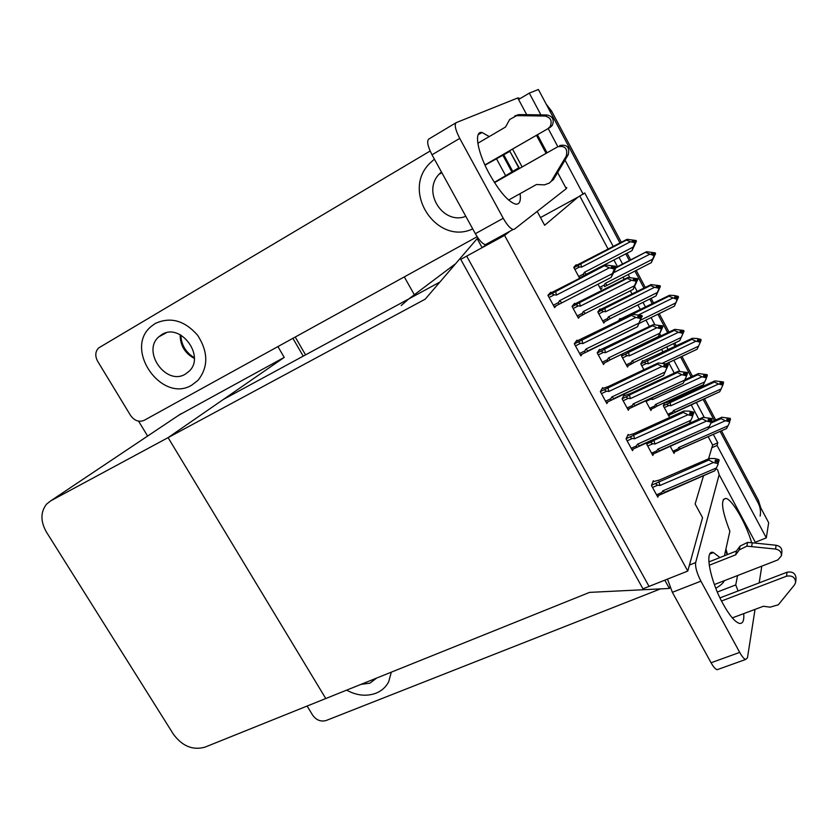 <?xml version="1.0" encoding="UTF-8"?>
<svg xmlns="http://www.w3.org/2000/svg" width="838" height="838" viewBox="0 0 838 838"><rect width="100%" height="100%" fill="white"/><g stroke="black" fill="none" stroke-linecap="round" stroke-linejoin="round"><path stroke-width="1.26" d="M687.768 571.076L504.581 235.415L460.732 259.361L642.945 588.831L687.768 571.076L702.537 517.685L695.131 503.973L703.585 475.534M708.55 458.826L711.86 447.691L717.045 445.439L717.799 442.799L713.306 434.356M613.248 246.498L584.735 192.96L578.084 197.056L544.658 225.275L537.168 211.406M578.084 197.056L540.489 217.566M455.369 264.012L449.692 268.139M277.912 346.586L284.218 357.397L168.092 437.635L425.222 299.156L477.157 238.621L482.133 247.671L466.693 256.114L649.041 586.422L664.827 580.168L669.384 588.454L589.564 592.382L325.773 698.536L168.092 437.635L50.877 500.757L46.635 504.057C40.434 511.966 40.381 521.33 46.478 532.151L173.435 734.256C182.296 746.197 192.782 750.502 204.881 747.182L325.773 698.536L168.092 437.635L223.474 399.37L439.866 282.081L408.776 298.925L401.224 305.514M519.434 98.978L529.302 93.133L538.405 89.488L619.994 242.989L550.231 111.726L551.582 111.066L621.314 242.297M625.777 253.851L629.338 260.555L625.777 253.851M634.89 271.02L643.993 288.136L634.89 271.02M649.775 299.019L652.31 303.785L649.775 299.019M657.882 314.26L667.718 332.759L657.882 314.26M673.511 343.664L675.04 346.544L673.511 343.664M680.613 357.03L691.161 376.88L680.613 357.03M696.965 387.805L697.509 388.822L696.965 387.805M703.092 399.328L714.343 420.498L703.092 399.328M721.487 430.858L758.453 500.433L758.044 502.706L720.156 431.444L768.666 522.713L766.309 537.87L756.18 541.893M414.328 294.746L404.304 276.896M704.213 417.282L696.263 402.355M690.711 391.933L690.135 390.864M679.67 371.213L673.804 360.204M668.253 349.771L666.713 346.869M660.931 336.028L659.716 333.744M654.845 324.589L651.105 317.581M645.543 307.137L643.008 302.382M637.226 291.519L634.649 286.669M629.705 277.399L628.133 274.455M622.582 264.022L619.02 257.339M717.045 445.439L766.309 537.87M529.302 93.133L540.908 114.89M548.178 128.539L557.804 146.619M565.022 160.152L583.196 194.259M711.86 447.691L712.646 445.051L708.141 436.619M698.808 419.136L691.109 404.691M685.557 394.289L684.992 393.221M674.255 373.099L668.672 362.624M663.109 352.211L661.57 349.32M655.798 338.5L655.505 337.944M649.398 326.506L645.983 320.085M640.421 309.662L637.886 304.927M632.114 294.086L630.354 290.796M624.237 279.337L623.022 277.053M617.47 266.652L613.908 259.979M608.147 249.169L579.833 196.102M712.646 445.051L717.799 442.799M645.606 400.648L650.906 410.484L651.618 408.944M622.906 353.699L621.534 355.993L627.494 367.054L628.374 365.494M600.312 309.526L599.998 308.95L597.787 311.946L603.81 323.122L604.942 321.499M580.315 278.164L581.394 276.928M576.492 265.311L576.188 264.756L573.758 267.374L579.739 278.457M653.734 481.441L653.336 480.708L651.461 485.506L657.84 497.206L658.479 495.457M628.563 435.142L628.175 434.44L626.059 438.829L632.512 450.676L633.308 448.938M603.077 388.266L602.711 387.596L600.333 391.576L606.869 403.581L607.864 401.811M577.267 340.825L576.921 340.186L574.292 343.737L580.902 355.888L582.18 354.055M551.153 292.787L550.817 292.169L547.926 295.301L554.62 307.598L556.348 305.619M670.086 446.057L674.066 453.431L674.632 451.892M642.872 361.188L642.557 360.602L640.787 363.891L643.919 369.715M620.277 319.1L619.973 318.524L618.203 321.195M597.965 284.176L600.825 289.498L602.072 287.895M647.544 442.129L646.674 444.109L652.844 455.484L653.525 453.84M624.53 395.526L624.184 394.866L622.089 398.762L628.332 410.274L629.181 408.609M599.872 349.991L599.537 349.362L597.211 352.861L603.528 364.509L604.596 362.812M574.92 303.901L574.596 303.304L572.04 306.404L578.43 318.199L579.823 316.408M664.744 402.565L663.319 405.833L668.975 416.36L669.572 414.894M504.581 235.415L509.986 231.204M482.133 247.671L487.842 243.313M477.157 238.621L478.016 237.992M669.384 588.454L669.834 586.935M292.891 338.322L303.23 356.14L292.891 338.322M147.624 436.053L138.584 421.168M284.218 357.397L178.882 415.156M758.044 502.706C760.286 507.032 760.988 511.494 760.15 516.082M546.229 104.205L551.582 111.066M627.086 253.17L630.647 259.885M636.21 270.349L645.312 287.476M651.095 298.37L653.63 303.136M659.202 313.622L669.028 332.131M674.831 343.035L676.36 345.916M681.933 356.412L692.481 376.272M698.295 387.198L698.829 388.224M704.423 398.731L715.673 419.911M758.453 500.433L760.778 507.859M295.217 337.044L305.556 354.872M664.471 403.172L670.452 401.203L714.856 380.892L723.33 381.919L723.016 382.914L720.292 382.275L719.968 383.27L723.026 384.548L721.141 388.937L673.427 410.578L672.526 412.107L667.834 414.234M675.114 412.003L719.706 391.744L672.485 413.574L672.526 412.107M723.267 382.526L723.341 383.542L723.571 382.39M714.856 380.892L714.468 382.044L668.158 403.56C666.87 404.524 667.142 405.163 668.975 405.477L670.84 405.76L718.543 384.014L722.377 384.935L722.691 383.919M722.712 385.564L722.377 384.935M723.33 381.919L723.016 382.914M719.706 391.744L721.141 388.937M722.943 384.401L723.341 383.542M674.999 411.992L673.427 410.578M669.95 402.387L670.84 405.76M718.543 384.014L714.468 382.044M721.738 383.699L723.1 383.081M722.293 383.825L723.257 383.385M711.347 421.828L721.864 417.251L730.223 418.361L730.003 419.649L727.101 418.791L726.787 419.922L729.605 420.613L729.636 422.383L729.605 420.613M728.452 420.33L730.003 419.649M730.223 418.361L729.908 419.482M730.17 419.964L730.474 418.843L730.254 420.131L729.018 420.466M729.825 421.032L730.254 420.131M708.414 428.249L725.331 420.77L721.099 418.623L710.875 423.159M721.476 417.334L721.099 418.623M725.331 420.77L729.29 421.744M680.215 448.896L726.536 428.543L680.393 448.917L678.665 447.534L677.743 449.084L672.872 451.221M680.393 448.917L677.628 450.561L677.743 449.084M726.536 428.543L728.002 425.819L678.665 447.534M729.636 422.383L728.002 425.819M642.023 361.597L692.335 338.311L697.069 338.5L700.882 339.38L700.505 340.28L697.782 339.652L697.405 340.553L700.474 341.831L698.546 346.178L662.827 363.032M700.767 340.019L700.84 340.919L701.134 339.851M666.252 363.755L697.153 349.205L666.315 363.765M692.335 338.311L691.884 339.348L645.658 361.618C644.359 362.571 644.621 363.2 646.465 363.503L648.329 363.765L695.917 341.213L699.761 342.103L700.139 341.192M700.097 342.742L699.761 342.103M700.882 339.38L700.505 340.28M697.153 349.205L698.546 346.178M700.453 341.789L700.84 340.919M647.481 360.455L648.329 363.765M695.917 341.213L691.884 339.348M699.384 341.014L700.599 340.448M699.94 341.139L700.757 340.752M619.261 319.603L669.572 295.259L674.36 295.5L678.183 296.369L677.753 297.165L675.019 296.558L674.59 297.364L677.324 297.982L676.57 301.125L678.518 297.008L674.36 306.195L639.226 323.395M677.984 297.061L678.518 297.008M638.786 314.795L673.05 297.919L677.23 299.438L675.7 302.947L640.714 320.106M678.183 296.369L677.753 297.165M669.572 295.259L669.059 296.181L632.47 314.26M674.36 306.195L675.7 302.947M677.23 299.438L677.659 298.621M676.895 298.789L678.434 296.841M673.05 297.919L669.059 296.181M676.779 297.857L677.837 297.333M615.92 267.448L646.559 251.714L655.232 252.867L654.75 253.568L652.006 252.971L651.514 253.673L654.604 254.93L653.525 257.486L655.578 253.516L651.325 262.65L605.256 286.292L604.575 286.606L604.355 285.004L599.694 287.382M654.887 253.652L655.578 253.516M613.709 272.685L649.911 254.144L654.111 255.642L652.593 259.225L605.225 283.38L604.355 285.004M655.232 252.867L654.75 253.568M646.559 251.714L615.658 268.087M651.325 262.65L652.593 259.225M654.111 255.642L654.604 254.93M607.11 285.15L605.225 283.38M653.766 254.993L654.258 254.281M649.911 254.144L645.972 252.521M653.923 254.207L654.834 253.736M655.086 254.218L655.484 253.348M654.321 254.406L655.002 254.05M684.824 379.813L698.515 373.549L707.094 374.659L706.811 375.843L703.91 375.015L703.532 376.032L706.35 376.702L706.329 378.388L706.35 376.702M705.428 376.482L706.811 375.843M707.094 374.659L706.727 375.675M706.979 376.168L707.345 375.141L707.073 376.335L705.994 376.618M706.644 377.257L707.073 376.335M646.025 401.423L650.875 399.181L649.513 398.762M650.875 399.181L652.802 399.464L652.174 397.537M652.802 399.464L702.014 376.786L697.834 374.764L684.258 381.028M698.284 373.591L697.834 374.764M702.014 376.786L705.984 377.739M657.17 405.959L703.292 384.841L657.296 405.969L655.494 404.471L654.583 406.063L649.722 408.284M657.296 405.969L654.551 407.593L654.583 406.063M703.292 384.841L704.716 381.898L655.494 404.471M706.329 378.388L704.716 381.898M622.896 353.72L674.81 329.344L683.693 330.455L683.358 331.544L680.446 330.717L680.006 331.639L682.834 332.298L682.76 333.88L683.19 332.958L682.059 335.504L684.049 331.115L679.754 340.689L633.926 362.54L632.062 360.916L631.15 362.55L626.311 364.855M682.132 332.131L683.358 331.544M683.693 330.455L683.263 331.377M683.619 332.037L684.049 331.115M683.525 331.869L682.698 332.267M622.571 357.91L627.411 355.595C625.515 355.281 625.242 354.631 626.604 353.636L621.566 356.066M627.411 355.595L629.338 355.857L628.49 352.442L626.604 353.636M629.338 355.857L678.424 332.298L674.297 330.392L628.49 352.442M674.81 329.344L674.297 330.392M678.424 332.298L682.404 333.22M682.834 332.298L683.19 332.958M633.926 362.54L631.224 364.121L631.15 362.55M679.754 340.689L681.168 337.463L632.062 360.916M682.76 333.88L681.168 337.463M599.128 310.123L651.074 284.585L660.03 285.748L659.632 286.722L656.709 285.915L656.217 286.732L659.045 287.371L658.909 288.859L659.401 288.031L658.291 290.639L660.386 286.407L656.007 295.929L610.294 318.618L608.367 316.869L607.466 318.534L602.637 320.933M658.563 287.256L659.632 286.722M660.03 285.748L659.537 286.554M659.894 287.225L660.386 286.407M659.799 287.046L659.077 287.413M659.768 286.502L660.292 286.24M598.845 313.915L603.674 311.495C601.778 311.212 601.516 310.573 602.889 309.589L597.871 312.103M603.674 311.495L605.602 311.746L604.806 308.394L602.889 309.589M605.602 311.746L654.572 287.287L650.487 285.507L604.806 308.394M651.074 284.585L650.487 285.507M654.572 287.287L658.553 288.188M659.045 287.371L659.401 288.031M610.294 318.618L607.623 320.158L607.466 318.534M656.007 295.929L657.338 292.514L608.367 316.869M658.909 288.859L657.338 292.514M574.91 266.128L627.065 239.301L636.094 240.506L635.623 241.386L632.7 240.59L632.135 241.292L634.984 241.91L634.24 245.251L636.451 241.187L631.988 250.646L586.401 274.183L584.39 272.319L583.499 274.016L578.681 276.509M636.356 241.009L635.623 241.386M636.094 240.506L635.539 241.208M635.895 241.889L636.451 241.187M635.801 241.711L635.068 242.088M574.847 269.407L579.666 266.903C577.77 266.631 577.508 266.002 578.901 265.028L573.894 267.636M579.666 266.903L581.603 267.133L580.839 263.855L578.901 265.028M581.603 267.133L630.427 241.753L626.395 240.108L580.839 263.855M627.065 239.301L626.395 240.108M630.427 241.753L634.418 242.622M634.984 241.91L635.34 242.591M586.401 274.183L583.772 275.692L583.499 274.016M631.988 250.646L633.235 247.042L584.39 272.319M634.775 243.303L633.235 247.042M689.36 423.358L703.03 417.355L711.818 418.529L711.535 419.88L708.487 418.99L708.11 420.173L711.064 420.896L711.053 422.771L711.064 420.896M709.901 420.613L711.535 419.88M711.818 418.529L711.441 419.712M710.498 420.76L711.713 420.215L712.091 419.031L711.713 420.215M711.336 421.399L711.808 420.393M654.918 444.035L706.528 421.074L702.129 418.801L653.986 440.296L654.918 444.035L652.896 443.721C651.053 443.386 650.759 442.674 652.027 441.584L646.758 443.941M702.59 417.45L702.129 418.801M706.528 421.074L710.687 422.09M653.986 440.296L652.027 441.584M659.611 450.697L707.89 429.245L656.667 452.447L656.772 450.886L651.587 453.169M659.401 450.676L657.736 449.241L656.772 450.886M707.89 429.245L709.367 426.395L657.736 449.241M711.053 422.771L709.367 426.395M664.744 492.252L714.845 470.726L661.643 494.106L661.821 492.535L656.521 494.797M652.519 487.444L657.82 485.171L659.904 485.506L713.421 462.513L717.737 463.603L718.114 464.304L716.343 467.992L662.816 490.869L661.821 492.535M652.917 481.787L659.527 479.985L709.304 458.501L708.843 460.031L651.576 485.212M709.304 458.501L714.563 458.501L718.847 459.58L718.48 460.91L715.411 460.146L715.034 461.476L718.103 462.251L718.114 464.304M714.845 470.726L716.343 467.992M718.334 462.681L718.805 460.23M664.44 492.231L662.816 490.869M657.82 485.171C655.903 484.814 655.599 484.06 656.908 482.918M659.904 485.506L658.93 481.557M718.103 462.251L717.737 463.603M713.421 462.513L708.843 460.031M718.847 459.58L718.48 460.91M716.7 461.895L718.575 461.089M718.847 461.612L717.307 462.052M718.753 461.434L719.119 460.093M489.245 136.573L482.039 132.477C473.742 130.697 477.314 152.107 489.434 174.011C499.647 191.912 508.383 201.958 515.663 204.147C519.581 204.535 521.058 201.036 520.094 193.651M191.912 385.04L198.009 380.337C208.453 367.065 208.337 352.065 197.674 335.326C184.601 320.441 170.428 316.502 155.177 323.52L150.903 326.673C123.563 349.425 162.017 403.707 191.912 385.04L198.009 380.337C208.453 367.065 208.337 352.065 197.674 335.326C184.601 320.441 170.428 316.502 155.177 323.52L150.903 326.673C123.563 349.425 162.017 403.707 191.912 385.04M477.157 236.725L144.167 420.33C138.982 422.425 134.436 420.781 130.508 415.365L97.669 361.304C94.893 356.024 95.218 351.572 98.643 347.938L430.135 151.018M546.051 153.291L536.456 135.295M526.693 114.68L517.748 97.952L456.291 122.599C454.186 124.464 455.327 129.733 459.727 138.396L432.01 154.8C427.652 146.231 426.605 140.973 428.857 139.014L455.945 122.798M486.658 244.371L485.391 244.654C482.458 243.879 479.116 240.234 475.356 233.697L503.24 218.278L459.727 138.396M503.24 218.278C507 224.898 510.3 228.638 513.118 229.497L514.323 229.245L566.258 188.676L557.668 172.597M475.356 233.697L432.01 154.8M522.095 166.898L512.531 149.08M434.398 159.157L429.475 163.64C401.119 192.017 437.101 245.754 472.716 228.9C437.101 245.754 401.119 192.017 429.475 163.64L434.398 159.157M566.771 187.523L566.258 188.676M517.748 97.952L518.963 98.088M717.328 592.026L735.743 584.934L737.555 575.549M719.926 557.563L713.463 552.567C704.182 548.743 709.692 579.938 723.089 603.978C729.322 615.176 734.633 621.618 739.043 623.283C742.667 624.163 744.238 620.937 743.735 613.615M738.1 590.958L735.743 584.934M375.948 693.225C381.657 690.91 385.909 687.097 388.675 681.818L391.315 672.16L388.675 681.818C385.909 687.097 381.657 690.91 375.948 693.225C366.457 696.65 356.684 695.624 346.628 690.145C356.684 695.624 366.457 696.65 375.948 693.225M751.623 542.741C746.281 523.781 732.339 499.563 725.97 498.401C720.376 498.998 721.675 509.954 729.867 531.261L724.43 555.772M660.47 588.894L326.129 720.512C320.797 721.958 316.303 720.167 312.626 715.128L307.106 706.046M755.792 543.16L719.161 474.654L695.666 562.56C695.111 566.949 696.849 573.15 700.903 581.153L672.359 592.309L667.498 579.11M718.648 669.164L717.056 669.73C715.327 669.122 713.337 666.797 711.064 662.753L739.713 652.393L700.903 581.153M739.713 652.393C741.986 656.489 743.945 658.857 745.6 659.496L747.475 657.788L755.038 609.383M761.794 566.153L759.176 582.892M711.064 662.753L672.359 592.309M727.363 553.97L725.928 549.026M719.161 474.654L717.558 469.626L715.903 468.851M623.587 395.965L630.134 393.682L678.026 371.339L687.328 372.47L686.982 373.717L683.934 372.837L683.483 373.905L686.448 374.617L686.374 376.388L686.448 374.617M685.526 374.397L686.982 373.717M687.328 372.47L686.888 373.539M686.113 374.534L687.6 372.983L687.16 374.052M686.793 375.256L687.254 374.23M630.354 398.626L681.828 374.701L677.492 372.564L629.464 394.949L630.354 398.626L628.332 398.322C626.478 398.008 626.196 397.306 627.484 396.238L622.1 398.741M678.026 371.339L677.492 372.564M681.828 374.701L685.997 375.696M629.464 394.949L627.484 396.238M635.152 405.477L683.263 383.186L632.24 407.195L632.25 405.571L627.086 407.959M635.015 405.456L633.203 403.895L632.25 405.571M683.263 383.186L684.698 380.085L633.203 403.895M686.374 376.388L684.698 380.085M598.761 350.535L653.158 324.673L662.544 325.856L662.135 326.988L659.066 326.118L658.553 327.071L661.528 327.763L660.721 331.157L662.91 326.548L658.333 336.625L610.41 359.722L608.378 358.004L607.435 359.722L602.281 362.205M660.847 327.606L662.135 326.988M662.544 325.856L662.03 326.81M661.444 327.742L662.313 327.323M662.408 327.501L662.91 326.548M605.497 352.662L656.835 327.763L652.54 325.762L604.648 349.069L605.497 352.662L603.465 352.389C601.621 352.086 601.349 351.394 602.648 350.336L597.264 352.955M656.835 327.763L661.014 328.726L661.528 327.763M653.158 324.673L652.54 325.762M661.014 328.726L661.381 329.428L661.894 328.465M604.648 349.069L602.648 350.336M610.41 359.722L607.529 361.398L607.435 359.722M658.333 336.625L659.736 333.21L608.378 358.004M661.381 329.428L659.736 333.21M573.506 304.623L627.987 277.441L637.456 278.666L636.974 279.683L633.905 278.834L633.319 279.672L636.671 281.044L635.518 283.799L637.823 279.368L633.161 289.393L585.364 313.412L583.258 311.558L582.326 313.318L577.183 315.905M635.864 280.248L636.974 279.683M637.456 278.666L636.88 279.504M636.346 280.437L637.152 280.028M637.09 279.515L637.728 279.19M637.257 280.206L637.823 279.368M580.336 306.153L631.527 280.248L627.295 278.394L579.54 302.633L580.336 306.153L578.304 305.891C576.46 305.608 576.188 304.938 577.508 303.88L572.145 306.603M631.527 280.248L635.717 281.18L636.293 280.342M627.987 277.441L627.295 278.394M635.717 281.18L636.094 281.893L636.671 281.044M579.54 302.633L577.508 303.88M585.364 313.412L582.525 315.046L582.326 313.318M633.161 289.393L634.471 285.758L583.258 311.558M636.094 281.893L634.471 285.758M639.478 445.732L689.391 423.305L636.398 447.555L636.482 445.91L631.203 448.278M627.149 440.83L632.428 438.452L634.523 438.777L687.893 414.768L692.219 415.826L692.597 416.538L690.858 420.309L637.467 444.213L636.482 445.91M627.641 435.551L634.272 433.466L683.913 411.029L683.379 412.422L626.122 438.693M683.913 411.029L689.255 411.112L693.539 412.16L693.099 413.375L690.03 412.621L689.59 413.846L692.659 414.601L692.597 416.538M689.391 423.305L690.858 420.309M692.974 415.187L693.455 412.851M639.247 445.701L637.467 444.213M632.428 438.452C630.511 438.117 630.218 437.384 631.548 436.242M634.523 438.777L633.591 434.901M692.659 414.601L692.219 415.826M687.893 414.768L683.379 412.422M693.539 412.16L693.099 413.375M691.518 414.318L693.194 413.553M693.476 414.087L692.125 414.464M693.382 413.899L693.822 412.684M666.545 368.72L663.581 375.414L610.85 400.417L610.829 398.72L605.56 401.182M601.464 393.64L606.722 391.168L608.817 391.472L662.051 366.416L666.378 367.442L666.765 368.165L665.047 372.03L611.803 396.971L610.829 398.72M602.009 388.78L608.702 386.37L658.207 362.969L657.589 364.216L600.343 391.597M658.207 362.969L667.917 364.153L667.404 365.242L664.335 364.509L663.811 365.609L667.278 367.054L666.063 369.809L668.305 364.865L666.598 368.71M663.581 375.414L665.047 372.03M666.765 368.165L667.278 367.054M613.898 398.637L611.803 396.971M667.75 364.897L668.305 364.865M606.722 391.168C604.816 390.843 604.523 390.12 605.864 389M608.817 391.472L607.938 387.669M666.891 366.342L666.378 367.442M662.051 366.416L657.589 364.216M667.917 364.153L667.404 365.242M666.011 366.133L667.509 365.42M667.792 365.955L666.629 366.279M667.697 365.777L668.2 364.687M640.358 320.137L637.54 326.736L585.909 352.264L584.987 352.683L584.851 350.933L579.603 353.5M575.455 345.864L580.703 343.287L582.798 343.57L635.874 317.445L640.211 318.44L640.599 319.173L638.912 323.133L585.825 349.132L584.851 350.933M575.968 341.464L632.177 314.292L631.475 315.402L574.365 343.873M632.177 314.292L641.971 315.528L641.384 316.502L638.305 315.79L637.718 316.754L640.798 317.466L640.578 320.032M637.54 326.736L638.912 323.133M640.599 319.173L641.185 318.199M587.993 350.944L585.825 349.132M641.688 316.355L642.358 316.261M580.703 343.287C578.786 342.983 578.513 342.271 579.865 341.16M582.798 343.57L581.97 339.84M641.772 317.225L640.211 318.44M635.874 317.445L631.475 315.402M641.971 315.528L641.384 316.502M640.18 317.33L641.489 316.68M641.678 317.036L642.264 316.073M613.845 270.946L616.087 267.029L614.443 271.051L611.164 277.441L559.658 303.964L558.81 304.362L558.558 302.539L553.321 305.221M549.12 297.49L554.347 294.798L556.453 295.07L609.362 267.846L613.709 268.82L614.097 269.553L612.442 273.607L559.512 300.706L558.558 302.539M549.424 293.677L605.811 264.997L548.062 295.552M605.811 264.997L615.7 266.295L615.04 267.133L611.95 266.442L611.279 267.28L614.369 267.971L614.767 268.705L613.584 271.596L614.254 270.747M611.164 277.441L612.442 273.607M614.097 269.553L614.767 268.705M561.774 302.665L559.512 300.706M615.197 267.249L616.087 267.029M554.347 294.798C552.431 294.515 552.169 293.824 553.541 292.724M556.453 295.07L555.667 291.425M614.369 267.971L613.709 268.82M609.362 267.846L605.026 265.96M615.7 266.295L615.04 267.133M614.024 267.898L615.134 267.322M615.427 267.867L614.453 268.129M615.333 267.678L615.993 266.84M518.764 167.81L509.881 151.343L519.026 167.61L511.903 171.958M494.525 182.653L557.71 146.776C565.042 145.445 567.892 148.525 566.289 156.004L551.257 181.228L549.351 183.051L544.501 184.863L536.435 184.528L508.614 200.062M494.483 182.579L557.71 146.776M484.909 164.929L550.116 127.428L484.93 164.992M477.817 143.277L505.503 127.051L509.693 119.488L518.439 114.659L523.184 114.628L520.911 115.675L545.014 116.042C550.723 117.446 552.431 120.965 550.126 126.59L548.01 128.56M520.911 115.675L516.135 115.707M514.689 116.011L518.439 114.659M550.116 127.428L552.221 125.47C554.505 119.876 552.818 116.388 547.141 114.984L523.184 114.628M551.257 181.228L553.31 179.751L568.258 154.684C569.861 147.247 567.022 144.199 559.753 145.519M555.845 175.666L553.803 177.111M509.881 151.343L485.013 165.17M512.783 171.455L503.732 154.705M502.842 155.187L511.913 171.979L494.336 182.359M721.518 601.003L786.557 576.198C792.151 575.245 795.189 577.298 795.66 582.368L794.592 584.777L778.313 604.795L770.101 607.162L763.397 606.262L732.307 617.889M719.978 597.892L787.008 572.239L786.557 576.198M714.374 584.547L777.884 559.91L781.425 555.772C781.571 552.116 779.612 549.875 775.569 549.047L746.878 546.156L747.58 542.395L752.304 542.794L751.634 546.554M709.22 565.262L735.701 554.798L736.466 550.995L740.069 546.093L747.58 542.395M740.069 546.093L739.315 549.864L746.878 546.156M739.315 549.864L735.701 554.798M708.854 561.942L736.466 550.995M781.477 555.374L781.906 551.928C782.053 548.303 780.115 546.072 776.093 545.255L752.304 542.794M795.702 581.886L796.048 578.377C795.576 573.328 792.57 571.286 787.008 572.239M711.535 553.342L711.745 552.472M724.388 580.661C723.246 583.101 720.376 585.636 715.788 588.276M441.417 171.916L439.028 174.262C421.828 192.049 443.229 225.422 465.813 216.319M360.937 684.384L369.925 683.159L376.66 678.057M185.376 374.104L189.095 371.265C205.645 356.244 180.474 322.274 161.797 334.603L158.832 336.803C141.496 351.499 166.291 386.161 185.376 374.104M408.776 298.925L454.667 264.399M50.877 500.757L181.186 413.616M672.443 413.584L668.452 415.386L672.485 413.584M664.283 407.624L668.975 405.477M668.158 403.56L663.35 405.76M641.772 365.735L646.465 363.503M645.658 361.618L640.808 363.922M654.551 407.593L650.382 409.499L654.551 407.593M631.286 364.111L627.013 366.143M607.77 320.116L603.37 322.305M584.002 275.608L579.467 277.954M647.722 446.026L652.896 443.721M547.046 152.726L537.42 134.74M514.103 171.434L513.788 170.847M689.444 565.042L695.666 562.56M623.168 400.732L628.332 398.322M632.24 407.195L627.788 409.248L632.24 407.195M598.311 354.893L603.465 352.389M607.602 361.377L603.025 363.577L607.529 361.398M573.171 308.499L578.304 305.891M582.693 314.994L577.979 317.361L582.525 315.046M610.881 400.407L606.303 402.544L610.85 400.417M585.113 352.651L580.399 354.956M559.04 304.278L554.169 306.771M547.141 114.984L545.014 116.042M568.258 154.684L566.289 156.004M505.691 175.771L496.442 158.686M727.353 554.609L725.467 551.111M776.093 545.255L775.569 549.047M194.311 358.413C184.863 353.259 180.149 345.35 180.16 334.697M677.638 450.572L673.501 452.384M633.874 362.529L679.775 340.637M631.224 364.132L627.002 366.143M607.634 320.168L603.36 322.284M583.772 275.702L579.446 277.933M656.667 452.447L652.257 454.395M661.643 494.116L657.191 496.012M485.391 244.654L513.118 229.497M478.152 134.761L482.039 132.477M717.056 669.73L745.6 659.496M723.267 499.521L725.97 498.401M709.838 554.012L713.463 552.567M610.336 359.712L658.354 336.572M636.398 447.555L631.904 449.566M613.741 398.605L663.623 375.288M587.93 350.933L637.55 326.684M584.987 352.683L580.388 354.935M558.81 304.362L554.148 306.739M552.221 125.47L550.126 126.59M727.646 554.505L725.572 550.65M439.028 174.262L441.898 172.806M180.882 335.074C181.197 344.753 185.68 352.316 194.322 357.742M158.832 336.803L166.301 332.791"/></g></svg>
